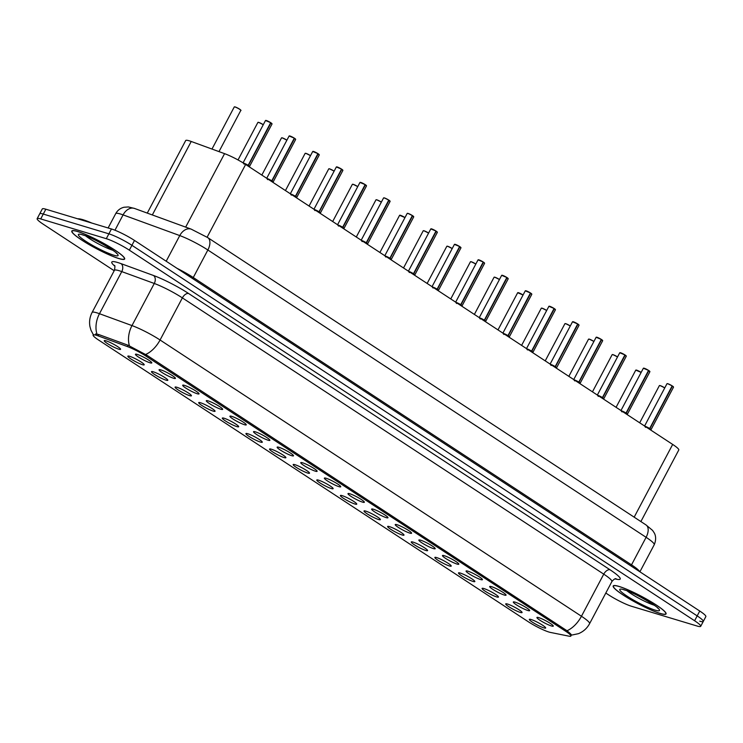 <?xml version="1.0" encoding="UTF-8"?>
<svg xmlns="http://www.w3.org/2000/svg" width="743" height="743" viewBox="0 0 743 743"><rect width="100%" height="100%" fill="white"/><g stroke="black" fill="none" stroke-linecap="round" stroke-linejoin="round"><path stroke-width="1.11" d="M515.094 602.136A9.25 1.254 27.9 0 1 524.168 606.372A9.25 1.254 27.9 0 1 529.685 610.551A9.25 1.254 27.9 0 1 527.883 610.514A9.25 1.254 27.9 0 1 518.187 605.916A9.25 1.254 27.9 0 1 513.394 601.923A9.25 1.254 27.9 0 1 515.094 602.136M491.476 586.654A9.25 1.254 27.9 0 1 500.55 590.889A9.25 1.254 27.9 0 1 506.067 595.059A9.25 1.254 27.9 0 1 504.265 595.032A9.25 1.254 27.9 0 1 494.569 590.434A9.25 1.254 27.9 0 1 489.776 586.441A9.25 1.254 27.9 0 1 491.476 586.654M467.858 571.163A9.25 1.254 27.9 0 1 476.932 575.407A9.25 1.254 27.9 0 1 482.448 579.577A9.25 1.254 27.9 0 1 480.647 579.549A9.25 1.254 27.9 0 1 470.951 574.952A9.25 1.254 27.9 0 1 466.158 570.958A9.25 1.254 27.9 0 1 467.858 571.163M444.24 555.68A9.25 1.254 27.9 0 1 453.314 559.925A9.25 1.254 27.9 0 1 458.83 564.095A9.25 1.254 27.9 0 1 457.029 564.067A9.25 1.254 27.9 0 1 447.332 559.46A9.25 1.254 27.9 0 1 442.54 555.476A9.25 1.254 27.9 0 1 444.24 555.68M420.631 540.198A9.25 1.254 27.9 0 1 429.695 544.433A9.25 1.254 27.9 0 1 435.212 548.613A9.25 1.254 27.9 0 1 433.42 548.585A9.25 1.254 27.9 0 1 423.724 543.978A9.25 1.254 27.9 0 1 418.922 539.985A9.25 1.254 27.9 0 1 420.631 540.198M397.013 524.716A9.25 1.254 27.9 0 1 406.077 528.951A9.25 1.254 27.9 0 1 411.603 533.13A9.25 1.254 27.9 0 1 409.802 533.102A9.25 1.254 27.9 0 1 400.106 528.496A9.25 1.254 27.9 0 1 395.304 524.502A9.25 1.254 27.9 0 1 397.013 524.716M373.395 509.234A9.25 1.254 27.9 0 1 382.459 513.469A9.25 1.254 27.9 0 1 387.985 517.648A9.25 1.254 27.9 0 1 386.184 517.62A9.25 1.254 27.9 0 1 376.487 513.014A9.25 1.254 27.9 0 1 371.695 509.02A9.25 1.254 27.9 0 1 373.395 509.234M349.777 493.751A9.25 1.254 27.9 0 1 358.85 497.986A9.25 1.254 27.9 0 1 364.367 502.166A9.25 1.254 27.9 0 1 362.565 502.138A9.25 1.254 27.9 0 1 352.869 497.531A9.25 1.254 27.9 0 1 348.077 493.538A9.25 1.254 27.9 0 1 349.777 493.751M326.158 478.269A9.25 1.254 27.9 0 1 335.232 482.504A9.25 1.254 27.9 0 1 340.749 486.684A9.25 1.254 27.9 0 1 338.947 486.656A9.25 1.254 27.9 0 1 329.251 482.049A9.25 1.254 27.9 0 1 324.459 478.055A9.25 1.254 27.9 0 1 326.158 478.269M302.54 462.787A9.25 1.254 27.9 0 1 311.614 467.022A9.25 1.254 27.9 0 1 317.131 471.201A9.25 1.254 27.9 0 1 315.329 471.173A9.25 1.254 27.9 0 1 305.633 466.567A9.25 1.254 27.9 0 1 300.841 462.573A9.25 1.254 27.9 0 1 302.54 462.787M278.931 447.305A9.25 1.254 27.9 0 1 287.996 451.54A9.25 1.254 27.9 0 1 293.513 455.719A9.25 1.254 27.9 0 1 291.72 455.691A9.25 1.254 27.9 0 1 282.015 451.085A9.25 1.254 27.9 0 1 277.223 447.091A9.25 1.254 27.9 0 1 278.931 447.305M255.313 431.822A9.25 1.254 27.9 0 1 264.378 436.057A9.25 1.254 27.9 0 1 269.904 440.237A9.25 1.254 27.9 0 1 268.102 440.209A9.25 1.254 27.9 0 1 258.406 435.602A9.25 1.254 27.9 0 1 253.604 431.609A9.25 1.254 27.9 0 1 255.313 431.822M231.695 416.34A9.25 1.254 27.9 0 1 240.76 420.575A9.25 1.254 27.9 0 1 246.286 424.755A9.25 1.254 27.9 0 1 244.484 424.717A9.25 1.254 27.9 0 1 234.788 420.12A9.25 1.254 27.9 0 1 229.996 416.126A9.25 1.254 27.9 0 1 231.695 416.34M208.077 400.858A9.25 1.254 27.9 0 1 217.151 405.093A9.25 1.254 27.9 0 1 222.668 409.272A9.25 1.254 27.9 0 1 220.866 409.235A9.25 1.254 27.9 0 1 211.17 404.638A9.25 1.254 27.9 0 1 206.378 400.644A9.25 1.254 27.9 0 1 208.077 400.858M184.459 385.376A9.25 1.254 27.9 0 1 193.533 389.611A9.25 1.254 27.9 0 1 199.05 393.79A9.25 1.254 27.9 0 1 197.248 393.753A9.25 1.254 27.9 0 1 187.552 389.156A9.25 1.254 27.9 0 1 182.759 385.162A9.25 1.254 27.9 0 1 184.459 385.376M160.841 369.893A9.25 1.254 27.9 0 1 169.915 374.128A9.25 1.254 27.9 0 1 175.432 378.298A9.25 1.254 27.9 0 1 173.63 378.271A9.25 1.254 27.9 0 1 163.934 373.673A9.25 1.254 27.9 0 1 159.141 369.68A9.25 1.254 27.9 0 1 160.841 369.893M137.232 354.402A9.25 1.254 27.9 0 1 146.297 358.646A9.25 1.254 27.9 0 1 151.813 362.816A9.25 1.254 27.9 0 1 150.021 362.788A9.25 1.254 27.9 0 1 140.316 358.191A9.25 1.254 27.9 0 1 135.523 354.197A9.25 1.254 27.9 0 1 137.232 354.402M538.712 617.619A9.25 1.254 27.9 0 1 547.777 621.854A9.25 1.254 27.9 0 1 553.303 626.033A9.25 1.254 27.9 0 1 551.501 625.996A9.25 1.254 27.9 0 1 541.805 621.399A9.25 1.254 27.9 0 1 537.003 617.405A9.25 1.254 27.9 0 1 538.712 617.619M507.497 604.031A9.25 1.254 27.9 0 1 516.561 608.266A9.25 1.254 27.9 0 1 522.088 612.436A9.25 1.254 27.9 0 1 520.286 612.408A9.25 1.254 27.9 0 1 510.59 607.811A9.25 1.254 27.9 0 1 505.797 603.818A9.25 1.254 27.9 0 1 507.497 604.031M483.879 588.54A9.25 1.254 27.9 0 1 492.953 592.784A9.25 1.254 27.9 0 1 498.469 596.954A9.25 1.254 27.9 0 1 496.668 596.926A9.25 1.254 27.9 0 1 486.971 592.329A9.25 1.254 27.9 0 1 482.179 588.335A9.25 1.254 27.9 0 1 483.879 588.54M460.261 573.057A9.25 1.254 27.9 0 1 469.335 577.292A9.25 1.254 27.9 0 1 474.851 581.472A9.25 1.254 27.9 0 1 473.05 581.444A9.25 1.254 27.9 0 1 463.353 576.837A9.25 1.254 27.9 0 1 458.561 572.853A9.25 1.254 27.9 0 1 460.261 573.057M436.643 557.575A9.25 1.254 27.9 0 1 445.716 561.81A9.25 1.254 27.9 0 1 451.233 565.99A9.25 1.254 27.9 0 1 449.431 565.962A9.25 1.254 27.9 0 1 439.735 561.355A9.25 1.254 27.9 0 1 434.943 557.361A9.25 1.254 27.9 0 1 436.643 557.575M413.034 542.093A9.25 1.254 27.9 0 1 422.098 546.328A9.25 1.254 27.9 0 1 427.615 550.507A9.25 1.254 27.9 0 1 425.823 550.479A9.25 1.254 27.9 0 1 416.126 545.873A9.25 1.254 27.9 0 1 411.325 541.879A9.25 1.254 27.9 0 1 413.034 542.093M389.416 526.611A9.25 1.254 27.9 0 1 398.48 530.846A9.25 1.254 27.9 0 1 404.006 535.025A9.25 1.254 27.9 0 1 402.204 534.997A9.25 1.254 27.9 0 1 392.508 530.391A9.25 1.254 27.9 0 1 387.707 526.397A9.25 1.254 27.9 0 1 389.416 526.611M365.797 511.128A9.25 1.254 27.9 0 1 374.862 515.363A9.25 1.254 27.9 0 1 380.388 519.543A9.25 1.254 27.9 0 1 378.586 519.515A9.25 1.254 27.9 0 1 368.89 514.908A9.25 1.254 27.9 0 1 364.098 510.915A9.25 1.254 27.9 0 1 365.797 511.128M342.179 495.646A9.25 1.254 27.9 0 1 351.253 499.881A9.25 1.254 27.9 0 1 356.77 504.06A9.25 1.254 27.9 0 1 354.968 504.033A9.25 1.254 27.9 0 1 345.272 499.426A9.25 1.254 27.9 0 1 340.48 495.432A9.25 1.254 27.9 0 1 342.179 495.646M318.561 480.164A9.25 1.254 27.9 0 1 327.635 484.399A9.25 1.254 27.9 0 1 333.152 488.578A9.25 1.254 27.9 0 1 331.35 488.55A9.25 1.254 27.9 0 1 321.654 483.944A9.25 1.254 27.9 0 1 316.862 479.95A9.25 1.254 27.9 0 1 318.561 480.164M294.943 464.681A9.25 1.254 27.9 0 1 304.017 468.917A9.25 1.254 27.9 0 1 309.534 473.096A9.25 1.254 27.9 0 1 307.732 473.068A9.25 1.254 27.9 0 1 298.036 468.461A9.25 1.254 27.9 0 1 293.244 464.468A9.25 1.254 27.9 0 1 294.943 464.681M271.334 449.199A9.25 1.254 27.9 0 1 280.399 453.434A9.25 1.254 27.9 0 1 285.916 457.614A9.25 1.254 27.9 0 1 284.123 457.586A9.25 1.254 27.9 0 1 274.418 452.979A9.25 1.254 27.9 0 1 269.625 448.986A9.25 1.254 27.9 0 1 271.334 449.199M247.716 433.717A9.25 1.254 27.9 0 1 256.781 437.952A9.25 1.254 27.9 0 1 262.298 442.131A9.25 1.254 27.9 0 1 260.505 442.094A9.25 1.254 27.9 0 1 250.809 437.497A9.25 1.254 27.9 0 1 246.007 433.503A9.25 1.254 27.9 0 1 247.716 433.717M224.098 418.235A9.25 1.254 27.9 0 1 233.163 422.47A9.25 1.254 27.9 0 1 238.689 426.649A9.25 1.254 27.9 0 1 236.887 426.612A9.25 1.254 27.9 0 1 227.191 422.015A9.25 1.254 27.9 0 1 222.398 418.021A9.25 1.254 27.9 0 1 224.098 418.235M200.48 402.752A9.25 1.254 27.9 0 1 209.554 406.988A9.25 1.254 27.9 0 1 215.071 411.158A9.25 1.254 27.9 0 1 213.269 411.13A9.25 1.254 27.9 0 1 203.573 406.532A9.25 1.254 27.9 0 1 198.78 402.539A9.25 1.254 27.9 0 1 200.48 402.752M176.862 387.261A9.25 1.254 27.9 0 1 185.936 391.505A9.25 1.254 27.9 0 1 191.453 395.675A9.25 1.254 27.9 0 1 189.651 395.647A9.25 1.254 27.9 0 1 179.955 391.05A9.25 1.254 27.9 0 1 175.162 387.057A9.25 1.254 27.9 0 1 176.862 387.261M153.244 371.779A9.25 1.254 27.9 0 1 162.318 376.023A9.25 1.254 27.9 0 1 167.834 380.193A9.25 1.254 27.9 0 1 166.033 380.165A9.25 1.254 27.9 0 1 156.336 375.559A9.25 1.254 27.9 0 1 151.544 371.574A9.25 1.254 27.9 0 1 153.244 371.779M129.635 356.296A9.25 1.254 27.9 0 1 138.7 360.531A9.25 1.254 27.9 0 1 144.216 364.711A9.25 1.254 27.9 0 1 142.424 364.683A9.25 1.254 27.9 0 1 132.718 360.076A9.25 1.254 27.9 0 1 127.926 356.083A9.25 1.254 27.9 0 1 129.635 356.296M106.017 340.814A9.25 1.254 27.9 0 1 115.081 345.049A9.25 1.254 27.9 0 1 120.598 349.229A9.25 1.254 27.9 0 1 118.806 349.201A9.25 1.254 27.9 0 1 109.11 344.594A9.25 1.254 27.9 0 1 104.308 340.6A9.25 1.254 27.9 0 1 106.017 340.814M531.115 619.513A9.25 1.254 27.9 0 1 540.18 623.749A9.25 1.254 27.9 0 1 545.706 627.928A9.25 1.254 27.9 0 1 543.904 627.891A9.25 1.254 27.9 0 1 534.208 623.293A9.25 1.254 27.9 0 1 529.406 619.3A9.25 1.254 27.9 0 1 531.115 619.513M550.461 632.432A16.643 2.257 27.9 0 1 549.031 632.07A16.643 2.257 27.9 0 1 528.292 621.742L98.596 340.034A16.643 2.257 27.9 0 1 93.107 335.019A16.643 2.257 27.9 0 1 98.085 335.864L127.257 346.517A16.643 2.257 27.9 0 1 146.222 356.25L565.395 631.058A16.643 2.257 27.9 0 1 570.884 636.064A16.643 2.257 27.9 0 1 569.11 636.194L550.461 632.432M147.272 213.102L185.694 140.538A18.501 2.508 27.9 0 1 191.23 141.476L224.572 153.652A18.501 2.508 27.9 0 1 245.636 164.463L672.675 444.425A18.501 2.508 27.9 0 1 678.777 449.998L640.884 521.567M660.295 613.504A29.906 4.059 -152.1 0 0 666.053 613.941A29.906 4.059 -152.1 0 0 649.298 600.688A29.906 4.059 -152.1 0 0 618.947 586.394A29.906 4.059 -152.1 0 0 613.198 585.958A29.906 4.059 -152.1 0 0 629.953 599.22A29.906 4.059 -152.1 0 0 660.295 613.504M118.908 258.573A29.906 4.059 -152.1 0 0 124.657 259.01A29.906 4.059 -152.1 0 0 107.902 245.757A29.906 4.059 -152.1 0 0 77.56 231.463A29.906 4.059 -152.1 0 0 71.802 231.027A29.906 4.059 -152.1 0 0 88.556 244.28A29.906 4.059 -152.1 0 0 118.908 258.573M699.72 621.185A18.501 2.508 -152.1 0 0 703.277 621.454L705.85 616.597A18.501 2.508 -152.1 0 0 699.748 611.034L134.492 240.444A18.501 2.508 -152.1 0 0 111.45 228.974L45.852 209.21L43.28 214.068A18.501 2.508 -152.1 0 0 39.723 213.798A18.501 2.508 -152.1 0 1 43.28 214.068L108.877 233.831L43.28 214.068L40.707 218.925A18.501 2.508 -152.1 0 0 37.15 218.656A18.501 2.508 -152.1 0 0 43.252 224.219L114.19 270.731M134.492 240.444L131.92 245.311A18.501 2.508 -152.1 0 0 108.877 233.831A18.501 2.508 -152.1 0 1 131.92 245.311L697.175 615.891L131.92 245.311L129.347 250.168A18.501 2.508 -152.1 0 0 106.305 238.689L40.707 218.925M703.277 621.454A18.501 2.508 -152.1 0 0 697.175 615.891A18.501 2.508 -152.1 0 1 703.277 621.454L700.705 626.321A18.501 2.508 -152.1 0 0 694.603 620.749L129.347 250.168M95.587 333.96L98.782 334.536L127.963 345.198L146.789 355.173L567.002 630.742C571.172 634.104 572.361 635.544 570.578 635.061M605.814 593.035L608.508 594.809A18.501 2.508 -152.1 0 0 631.55 606.279L697.148 626.043A18.501 2.508 -152.1 0 0 700.705 626.321M45.852 209.21A18.501 2.508 -152.1 0 0 42.295 208.941L37.15 218.656M648.323 428.46L649.633 428.59L649.345 429.129M672.406 386.146L673.511 387.187A3.696 0.502 -152.1 0 0 672.406 386.146L649.884 428.692A3.696 0.502 27.9 0 1 650.989 429.733L649.856 428.73L650.877 430.141M644.98 426.268A3.696 0.502 27.9 0 1 645.165 426.324A3.696 0.502 27.9 0 1 649.661 428.544L649.633 428.59M673.464 387.019A3.576 0.483 27.9 0 0 672.415 386.035L672.201 385.961M672.183 385.998A3.696 0.502 -152.1 0 0 667.688 383.778A3.696 0.502 -152.1 0 0 666.973 383.722L667.808 383.722A3.576 0.483 27.9 0 1 672.174 385.877L649.651 428.544C645.295 426.185 643.967 425.795 645.676 427.383M649.856 428.73L649.568 429.278M649.661 428.544L649.661 428.544A3.696 0.502 -152.1 0 0 644.989 426.278M650.088 429.101A3.808 0.52 -152.1 0 1 650.97 429.891L650.989 429.733A3.696 0.502 27.9 0 1 650.979 429.742M619.16 586.533A29.599 4.012 -152.1 0 0 613.467 586.106A29.599 4.012 -152.1 0 0 630.055 599.22A29.599 4.012 -152.1 0 0 660.081 613.365A29.599 4.012 -152.1 0 0 665.774 613.802A29.599 4.012 -152.1 0 0 649.196 600.678A29.599 4.012 -152.1 0 0 619.16 586.533M624.705 412.978L626.015 413.108L625.727 413.647M648.788 370.664L649.902 371.704A3.696 0.502 -152.1 0 0 648.788 370.664L626.265 413.21A3.696 0.502 27.9 0 1 627.371 414.25L626.238 413.247L627.259 414.659M643.531 368.184A3.576 0.483 27.9 0 1 644.218 368.249A3.576 0.483 27.9 0 1 648.555 370.395L626.043 413.062A3.696 0.502 -152.1 0 0 621.371 410.795A3.696 0.502 27.9 0 1 621.547 410.842A3.696 0.502 27.9 0 1 626.043 413.062L626.265 413.21A3.696 0.502 -152.1 0 1 627.371 414.25A3.696 0.502 27.9 0 1 627.361 414.26L627.352 414.408A3.808 0.52 -152.1 0 0 626.47 413.619M626.238 413.247L625.95 413.795M626.043 413.062L626.033 413.062C621.677 410.703 620.349 410.312 622.058 411.901M601.087 397.496L602.397 397.626L602.109 398.164M625.169 355.182L626.284 356.222A3.696 0.502 -152.1 0 0 625.169 355.182L602.647 397.719A3.696 0.502 27.9 0 1 603.762 398.768A3.696 0.502 27.9 0 1 603.743 398.777L602.629 397.765L603.65 399.167M619.913 352.702A3.576 0.483 27.9 0 1 620.6 352.767A3.576 0.483 27.9 0 1 624.937 354.913L602.424 397.579A3.696 0.502 -152.1 0 0 597.753 395.313A3.696 0.502 27.9 0 1 597.929 395.36A3.696 0.502 27.9 0 1 602.424 397.579L602.647 397.719A3.696 0.502 -152.1 0 1 603.753 398.768L603.734 398.926A3.808 0.52 -152.1 0 0 602.852 398.137M626.238 356.055A3.576 0.483 27.9 0 0 625.179 355.061L624.965 354.987M602.629 397.765L602.332 398.313M602.424 397.579L602.424 397.579C598.059 395.22 596.731 394.83 598.44 396.418M577.469 382.013L578.788 382.134L578.5 382.682M601.551 339.7L602.666 340.74A3.696 0.502 -152.1 0 0 601.551 339.7L579.029 382.236A3.696 0.502 27.9 0 1 580.144 383.277L579.011 382.283L580.032 383.685M596.295 337.22A3.576 0.483 27.9 0 1 596.982 337.276A3.576 0.483 27.9 0 1 601.328 339.43L578.806 382.097A3.696 0.502 -152.1 0 0 574.135 379.822A3.696 0.502 27.9 0 1 574.311 379.877A3.696 0.502 27.9 0 1 578.806 382.097L578.788 382.134M579.011 382.283L578.723 382.831M578.806 382.097L578.806 382.097C574.441 379.738 573.113 379.348 574.822 380.936M579.243 382.654A3.808 0.52 -152.1 0 1 580.116 383.444L580.134 383.286A3.696 0.502 27.9 0 1 580.134 383.295L580.134 383.286A3.696 0.502 -152.1 0 0 579.029 382.246L578.778 382.162M91.844 223.067A30.825 4.179 -152.1 0 0 82.919 219.705A30.825 4.179 -152.1 0 0 77.774 218.832M77.774 231.602A29.599 4.012 -152.1 0 0 72.08 231.166A29.599 4.012 -152.1 0 0 88.658 244.289A29.599 4.012 -152.1 0 0 118.694 258.434A29.599 4.012 -152.1 0 0 124.387 258.87A29.599 4.012 -152.1 0 0 107.8 245.747A29.599 4.012 -152.1 0 0 77.774 231.602M553.851 366.531L555.17 366.652L554.882 367.2M577.943 324.217L579.048 325.258A3.696 0.502 -152.1 0 0 577.943 324.217L555.411 366.754A3.696 0.502 27.9 0 1 556.526 367.794L555.392 366.801L556.414 368.203M572.677 321.738A3.576 0.483 27.9 0 1 573.364 321.793A3.576 0.483 27.9 0 1 577.71 323.948L555.188 366.615A3.696 0.502 -152.1 0 0 550.526 364.339A3.696 0.502 27.9 0 1 550.693 364.386A3.696 0.502 27.9 0 1 555.188 366.615L555.411 366.754A3.696 0.502 -152.1 0 1 556.516 367.804A3.696 0.502 27.9 0 1 556.516 367.813M555.392 366.801L555.105 367.348M555.188 366.615L555.188 366.615C550.832 364.256 549.504 363.866 551.204 365.454M530.233 351.049L531.551 351.17L531.264 351.718M554.324 308.735L555.43 309.775A3.696 0.502 -152.1 0 0 554.324 308.735L531.802 351.272A3.696 0.502 27.9 0 1 532.907 352.312L531.774 351.318L532.796 352.721M526.898 348.857A3.696 0.502 27.9 0 1 527.084 348.904A3.696 0.502 27.9 0 1 531.579 351.133L531.551 351.17M554.12 308.54L554.306 308.605A3.576 0.483 27.9 0 1 555.383 309.599M549.058 306.255A3.576 0.483 27.9 0 1 549.746 306.311A3.576 0.483 27.9 0 1 554.092 308.466L531.57 351.133C527.214 348.773 525.886 348.383 527.586 349.962M531.774 351.318L531.486 351.866M531.579 351.133L531.57 351.123A3.696 0.502 -152.1 0 0 526.908 348.857M532.007 351.68A3.808 0.52 -152.1 0 1 532.889 352.479L532.907 352.321A3.696 0.502 27.9 0 1 532.898 352.331L532.907 352.321A3.696 0.502 -152.1 0 0 531.793 351.281M506.624 335.557L507.933 335.687L507.645 336.235M530.706 293.253L531.812 294.293A3.696 0.502 -152.1 0 0 530.706 293.253L508.184 335.79A3.696 0.502 27.9 0 1 509.289 336.83L508.156 335.836L509.178 337.238M503.968 334.48C502.268 332.901 503.596 333.291 507.952 335.641A3.696 0.502 -152.1 0 0 503.29 333.375A3.696 0.502 27.9 0 1 503.466 333.421A3.696 0.502 27.9 0 1 507.961 335.641L508.175 335.79A3.696 0.502 -152.1 0 1 509.289 336.83A3.696 0.502 27.9 0 1 509.28 336.848M526.128 290.829A3.576 0.483 27.9 0 1 530.474 292.974L507.961 335.641M508.156 335.836L507.868 336.384M483.006 320.075L484.315 320.205L484.027 320.753M507.088 277.771L508.203 278.811A3.696 0.502 -152.1 0 0 507.088 277.771L484.566 320.307A3.696 0.502 27.9 0 1 485.671 321.347L484.538 320.354L485.56 321.756M484.334 320.168A3.696 0.502 -152.1 0 0 479.672 317.893A3.696 0.502 27.9 0 1 479.848 317.939A3.696 0.502 27.9 0 1 484.343 320.159L484.315 320.205M508.147 278.634A3.576 0.483 27.9 0 0 507.097 277.65L506.884 277.576M501.831 275.291A3.576 0.483 27.9 0 1 502.509 275.347A3.576 0.483 27.9 0 1 506.856 277.492L484.343 320.159C479.978 317.809 478.65 317.419 480.359 318.998M484.538 320.354L484.25 320.902M484.77 320.716A3.808 0.52 -152.1 0 1 485.653 321.515L485.671 321.347A3.696 0.502 27.9 0 1 485.662 321.366M459.388 304.593L460.697 304.723L460.409 305.271M483.47 262.288L484.585 263.328A3.696 0.502 -152.1 0 0 483.47 262.288L460.948 304.825A3.696 0.502 27.9 0 1 462.062 305.865L460.92 304.871L461.951 306.274M478.901 259.864A3.576 0.483 27.9 0 1 483.238 262.01L460.725 304.676A3.696 0.502 -152.1 0 0 456.053 302.41A3.696 0.502 27.9 0 1 456.23 302.457A3.696 0.502 27.9 0 1 460.725 304.676L460.948 304.825A3.696 0.502 -152.1 0 1 462.053 305.865A3.696 0.502 27.9 0 1 462.044 305.884L462.035 306.032A3.808 0.52 -152.1 0 0 461.152 305.234M460.92 304.871L460.632 305.41M460.725 304.676L460.725 304.686C456.36 302.317 455.032 301.937 456.741 303.515M435.769 289.111L437.088 289.241L436.8 289.789M437.543 289.751A3.808 0.52 -152.1 0 1 438.416 290.55L437.311 289.389L438.333 290.792M455.283 244.382A3.576 0.483 27.9 0 1 459.629 246.527L437.107 289.194A3.696 0.502 -152.1 0 0 432.435 286.928A3.696 0.502 27.9 0 1 432.612 286.974A3.696 0.502 27.9 0 1 437.107 289.194L437.33 289.343A3.696 0.502 27.9 0 1 438.444 290.383A3.696 0.502 27.9 0 1 438.435 290.402M460.92 247.67A3.576 0.483 27.9 0 0 459.861 246.685L460.966 247.846A3.696 0.502 -152.1 0 0 459.852 246.806L459.648 246.611M437.311 289.389L437.023 289.928M437.107 289.194L437.107 289.203C432.742 286.835 431.414 286.454 433.123 288.033M438.435 290.383L438.435 290.383A3.696 0.502 -152.1 0 0 437.33 289.343L459.852 246.806M412.151 273.628L413.47 273.758L413.182 274.306M436.243 231.314L437.348 232.364A3.696 0.502 -152.1 0 0 436.243 231.314L413.712 273.861A3.696 0.502 27.9 0 1 414.826 274.901L413.693 273.907L414.715 275.309M431.664 228.9A3.576 0.483 27.9 0 1 436.011 231.045L413.489 273.712A3.696 0.502 -152.1 0 0 408.826 271.446A3.696 0.502 27.9 0 1 408.994 271.492A3.696 0.502 27.9 0 1 413.489 273.712L413.47 273.758M437.302 232.188A3.576 0.483 27.9 0 0 436.243 231.203L436.03 231.129M413.693 273.907L413.405 274.446M413.489 273.712L413.489 273.712C409.133 271.353 407.805 270.972 409.504 272.551M413.925 274.269A3.808 0.52 -152.1 0 1 414.808 275.059L414.817 274.901A3.696 0.502 27.9 0 1 414.817 274.919L414.817 274.901A3.696 0.502 -152.1 0 0 413.712 273.861L413.461 273.777M388.533 258.146L389.852 258.276L389.564 258.824M412.625 215.832L413.73 216.872A3.696 0.502 -152.1 0 0 412.625 215.832L390.094 258.378A3.696 0.502 27.9 0 1 391.208 259.418L390.075 258.425L391.097 259.827M412.402 215.693A3.696 0.502 -152.1 0 0 407.907 213.473A3.696 0.502 -152.1 0 0 407.192 213.417L408.028 213.408A3.576 0.483 27.9 0 1 412.393 215.563L389.871 258.23A3.696 0.502 -152.1 0 0 385.208 255.964A3.696 0.502 27.9 0 1 385.385 256.01A3.696 0.502 27.9 0 1 389.871 258.23L390.094 258.378A3.696 0.502 -152.1 0 1 391.208 259.418A3.696 0.502 27.9 0 1 391.199 259.428M390.075 258.425L389.787 258.963M389.871 258.23L389.871 258.23C385.515 255.871 384.187 255.49 385.886 257.069M364.924 242.664L366.234 242.794L365.946 243.332M389.007 200.35L390.112 201.39A3.696 0.502 -152.1 0 0 389.007 200.35L366.485 242.896A3.696 0.502 27.9 0 1 367.59 243.936L366.457 242.942L367.479 244.345M361.581 240.472A3.696 0.502 27.9 0 1 361.767 240.528A3.696 0.502 27.9 0 1 366.262 242.747L366.234 242.794M388.803 200.164L388.988 200.22A3.576 0.483 27.9 0 1 390.066 201.223M388.784 200.211A3.696 0.502 -152.1 0 0 384.289 197.982A3.696 0.502 -152.1 0 0 383.574 197.935L384.41 197.926A3.576 0.483 27.9 0 1 388.775 200.081L366.253 242.747C361.897 240.388 360.569 239.998 362.268 241.586M366.457 242.942L366.169 243.481M366.262 242.747L366.253 242.747A3.696 0.502 -152.1 0 0 361.59 240.481M366.689 243.305A3.808 0.52 -152.1 0 1 367.571 244.094L367.59 243.936A3.696 0.502 27.9 0 1 367.581 243.945L367.59 243.936A3.696 0.502 -152.1 0 0 366.475 242.896L366.225 242.812M341.306 227.182L342.616 227.312L342.328 227.85M365.389 184.868L366.503 185.908A3.696 0.502 -152.1 0 0 365.389 184.868L342.867 227.414A3.696 0.502 27.9 0 1 343.972 228.454L342.839 227.451L343.86 228.863M342.634 227.265A3.696 0.502 -152.1 0 0 337.972 224.999A3.696 0.502 27.9 0 1 338.149 225.045A3.696 0.502 27.9 0 1 342.644 227.265L342.867 227.414A3.696 0.502 -152.1 0 1 343.972 228.454A3.696 0.502 27.9 0 1 343.963 228.463L343.953 228.612A3.808 0.52 -152.1 0 0 343.071 227.822M360.132 182.397A3.576 0.483 27.9 0 1 360.81 182.453A3.576 0.483 27.9 0 1 365.157 184.598L342.644 227.265C338.279 224.906 336.95 224.516 338.659 226.104M342.839 227.451L342.551 227.999M317.688 211.699L318.998 211.829L318.71 212.368M341.771 169.385L342.885 170.426A3.696 0.502 -152.1 0 0 341.771 169.385L319.249 211.931A3.696 0.502 27.9 0 1 320.354 212.972L319.221 211.969L320.242 213.38M336.514 166.906A3.576 0.483 27.9 0 1 337.201 166.971A3.576 0.483 27.9 0 1 341.539 169.116L319.026 211.783A3.696 0.502 -152.1 0 0 314.354 209.517A3.696 0.502 27.9 0 1 314.53 209.563A3.696 0.502 27.9 0 1 319.026 211.783L319.249 211.931A3.696 0.502 -152.1 0 1 320.354 212.972A3.696 0.502 27.9 0 1 320.344 212.981M341.548 169.116L336.347 166.961A3.696 0.502 -152.1 0 1 337.053 167.017A3.696 0.502 -152.1 0 1 341.548 169.237L341.761 169.255A3.576 0.483 27.9 0 1 342.829 170.258M319.221 211.969L318.933 212.517M319.026 211.783L319.026 211.783C314.661 209.424 313.332 209.034 315.041 210.622M294.07 196.217L295.389 196.347L295.101 196.886M318.153 153.903L319.267 154.943A3.696 0.502 -152.1 0 0 318.153 153.903L295.63 196.449A3.696 0.502 27.9 0 1 296.745 197.489L295.612 196.486L296.633 197.889M312.896 151.423A3.576 0.483 27.9 0 1 313.583 151.488A3.576 0.483 27.9 0 1 317.93 153.634L295.408 196.301A3.696 0.502 -152.1 0 0 290.736 194.034A3.696 0.502 27.9 0 1 290.912 194.081A3.696 0.502 27.9 0 1 295.408 196.301L295.389 196.347M319.221 154.776A3.576 0.483 27.9 0 0 318.162 153.782L317.948 153.708M295.612 196.486L295.324 197.034M295.408 196.301L295.408 196.301C291.042 193.942 289.714 193.552 291.423 195.14M295.835 196.858A3.808 0.52 -152.1 0 1 296.717 197.647L296.736 197.489A3.696 0.502 27.9 0 1 296.736 197.499L296.736 197.489A3.696 0.502 -152.1 0 0 295.63 196.449L295.37 196.366M270.452 180.735L271.771 180.855L271.483 181.403M272.226 181.376A3.808 0.52 -152.1 0 1 273.099 182.165L271.994 181.004L273.015 182.406M289.965 136.006A3.576 0.483 27.9 0 1 294.312 138.152L271.789 180.818A3.696 0.502 -152.1 0 0 267.118 178.552A3.696 0.502 27.9 0 1 267.294 178.599A3.696 0.502 27.9 0 1 271.789 180.818L272.012 180.958A3.696 0.502 27.9 0 1 273.127 182.007A3.696 0.502 27.9 0 1 273.118 182.016M295.603 139.294A3.576 0.483 27.9 0 0 294.544 138.3L295.649 139.461A3.696 0.502 -152.1 0 0 294.544 138.421L294.33 138.226M271.994 181.004L271.706 181.552M271.789 180.818L271.789 180.818C267.434 178.459 266.105 178.069 267.805 179.657M295.649 139.461L273.118 182.007A3.696 0.502 -152.1 0 0 272.012 180.967L294.544 138.421M246.834 165.252L248.153 165.373L247.865 165.921M270.926 122.939L272.031 123.979A3.696 0.502 -152.1 0 0 270.926 122.939L248.394 165.475A3.696 0.502 27.9 0 1 249.509 166.516L248.376 165.522L249.397 166.924M266.347 120.515A3.576 0.483 27.9 0 1 270.693 122.669L248.171 165.336A3.696 0.502 -152.1 0 0 243.388 163.033A3.696 0.502 27.9 0 1 243.685 163.116A3.696 0.502 27.9 0 1 248.171 165.336L248.153 165.373M270.721 122.744L270.907 122.809A3.576 0.483 27.9 0 1 271.984 123.812M248.608 165.884A3.808 0.52 -152.1 0 1 249.49 166.683L249.509 166.525A3.696 0.502 27.9 0 1 249.499 166.534A3.696 0.502 -152.1 0 0 248.394 165.485L248.088 166.07M248.171 165.336L248.171 165.336C243.815 162.977 242.487 162.587 244.187 164.175M673.511 387.187L650.989 429.733A3.696 0.502 -152.1 0 0 649.874 428.692L649.623 428.609M508.203 278.811L485.671 321.347A3.696 0.502 -152.1 0 0 484.557 320.307L484.306 320.224M565.395 631.058L565.962 629.99M146.222 356.25L146.789 355.173M127.257 346.517L127.963 345.198M98.085 335.864L98.782 334.536M634.169 517.165L672.675 444.425M207.121 237.203L245.636 164.463M185.666 227.126L224.572 153.652M152.324 214.95L191.23 141.476M114.756 266.096A30.825 4.179 27.9 0 1 117.728 262.52A30.825 4.179 27.9 0 1 121.025 263.626L153.532 275.504A30.825 4.179 27.9 0 1 188.638 293.522L610.031 569.779A30.825 4.179 27.9 0 1 616.904 579.289L615.055 578.918M96.952 334.081A21.584 15.222 -69.9 0 1 99.469 313.713L121.768 271.604A24.658 3.344 -152.1 0 0 119.14 270.712A24.658 3.344 -152.1 0 0 114.394 270.359C115.072 267.034 115.072 265.372 114.394 265.353M93.59 335.167L90.962 330.198L89.959 326.614C89.067 321.663 89.782 316.945 92.095 312.459A24.658 3.344 27.9 0 1 96.841 312.822A24.658 3.344 27.9 0 1 99.469 313.713L131.985 325.583A24.658 3.344 27.9 0 1 160.07 339.997L581.453 616.253A21.584 12.139 123.2 0 1 567.002 630.742M145.619 354.476A21.584 12.139 -56.8 0 0 160.07 339.997L182.369 297.887A24.658 3.344 -152.1 0 0 154.284 283.473L121.768 271.604A6.167 4.347 110.1 0 0 121.025 263.626M129.431 345.857A21.584 15.222 -69.9 0 1 131.985 325.583L154.284 283.473A6.167 4.347 110.1 0 0 153.532 275.504M610.031 569.779A6.167 3.464 123.2 0 0 603.753 574.144L581.453 616.253A24.658 3.344 27.9 0 1 589.589 623.674L611.879 581.574A24.658 3.344 -152.1 0 0 603.753 574.144L182.369 297.887A6.167 3.464 123.2 0 1 188.638 293.522M694.603 620.749L699.748 611.034M106.305 238.689L111.45 228.974M616.904 579.289A6.167 5.554 101.4 0 0 615.761 578.769M166.191 261.23L179.769 235.587A12.334 8.702 -69.9 0 1 191.211 229.15L207.78 237.63L646.029 524.939L652.586 530.418L654.212 532.87C654.434 533.205 657.258 537.626 654.23 544.73A24.658 3.344 -152.1 0 0 646.104 537.31L207.854 250.001A24.658 3.344 -152.1 0 0 179.769 235.587L123.078 214.885A24.658 3.344 -152.1 0 0 120.45 214.003A24.658 3.344 -152.1 0 0 115.704 213.64L108.116 227.971M114.961 230.228L123.078 214.885A12.334 8.702 -69.9 0 1 134.52 208.449L191.211 229.15M646.029 524.939A12.334 6.938 123.2 0 1 646.104 537.31L631.522 564.847A24.658 3.344 27.9 0 1 639.602 571.599M207.78 237.63A12.334 6.938 123.2 0 1 207.854 250.001L193.273 277.529L631.522 564.847A3.083 1.737 -56.8 0 0 631.086 566.017M176.964 268.297A24.658 3.344 27.9 0 1 193.273 277.529A3.083 1.737 -56.8 0 0 192.836 278.699M664.725 387.985A3.696 0.502 -152.1 0 0 660.09 385.673A3.696 0.502 -152.1 0 0 659.375 385.617L660.211 385.617A3.576 0.483 27.9 0 0 659.552 385.561M660.23 385.626A3.576 0.483 27.9 0 1 664.771 387.892L660.211 385.617M649.308 428.581A3.808 0.52 -152.1 0 0 645.704 426.742M667.149 383.667A3.576 0.483 27.9 0 1 667.781 383.713M624.074 589.756A22.494 3.056 -152.1 0 0 627.157 596.192A22.494 3.056 -152.1 0 0 655.177 610.152A22.494 3.056 -152.1 0 0 652.085 603.706A22.494 3.056 -152.1 0 0 624.074 589.756M627.157 590.889A18.789 2.554 -152.1 0 0 654.128 605.173M641.107 372.503A3.696 0.502 -152.1 0 0 636.472 370.19A3.696 0.502 -152.1 0 0 635.767 370.135L641.153 372.41A3.576 0.483 27.9 0 0 636.621 370.144M635.934 370.079A3.576 0.483 27.9 0 1 636.575 370.125M617.489 357.021A3.696 0.502 -152.1 0 0 612.854 354.708A3.696 0.502 -152.1 0 0 612.148 354.652L612.975 354.643A3.576 0.483 27.9 0 0 612.316 354.597M613.003 354.652A3.576 0.483 27.9 0 1 617.535 356.928L612.975 354.643M593.871 341.539A3.696 0.502 -152.1 0 0 589.245 339.226A3.696 0.502 -152.1 0 0 588.53 339.17L589.366 339.161A3.576 0.483 27.9 0 1 593.917 341.446L589.366 339.161M588.697 339.114A3.576 0.483 27.9 0 1 589.338 339.161M570.252 326.056A3.696 0.502 -152.1 0 0 565.627 323.744A3.696 0.502 -152.1 0 0 564.912 323.688L565.748 323.679A3.576 0.483 27.9 0 1 570.299 325.963L565.748 323.679M565.079 323.632A3.576 0.483 27.9 0 1 565.72 323.679M625.69 413.099A3.808 0.52 -152.1 0 0 622.086 411.26M648.565 370.516A3.696 0.502 -152.1 0 0 644.07 368.296A3.696 0.502 -152.1 0 0 643.364 368.24L648.565 370.395M648.797 370.553A3.576 0.483 27.9 0 1 649.846 371.537M602.071 397.616A3.808 0.52 -152.1 0 0 598.468 395.778M624.947 355.033A3.696 0.502 -152.1 0 0 620.451 352.814A3.696 0.502 -152.1 0 0 619.746 352.758L624.947 354.913M578.453 382.134A3.808 0.52 -152.1 0 0 574.85 380.295M601.328 339.551A3.696 0.502 -152.1 0 0 596.843 337.331A3.696 0.502 -152.1 0 0 596.127 337.276L601.338 339.43M601.561 339.579A3.576 0.483 27.9 0 1 602.619 340.573M82.677 234.825A22.494 3.056 -152.1 0 0 85.77 241.261A22.494 3.056 -152.1 0 0 113.781 255.211A22.494 3.056 -152.1 0 0 110.698 248.775A22.494 3.056 -152.1 0 0 82.677 234.825M85.761 235.949A18.789 2.554 -152.1 0 0 112.741 250.233M546.634 310.574A3.696 0.502 -152.1 0 0 542.009 308.261A3.696 0.502 -152.1 0 0 541.294 308.206L542.13 308.196A3.576 0.483 27.9 0 0 541.461 308.15M542.149 308.206A3.576 0.483 27.9 0 1 546.69 310.481L542.13 308.196M523.026 295.082A3.696 0.502 -152.1 0 0 518.391 292.779A3.696 0.502 -152.1 0 0 517.676 292.723L523.072 294.999A3.576 0.483 27.9 0 0 518.53 292.723M517.852 292.668A3.576 0.483 27.9 0 1 518.484 292.714M499.407 279.6A3.696 0.502 -152.1 0 0 494.773 277.297A3.696 0.502 -152.1 0 0 494.067 277.241L494.894 277.232A3.576 0.483 27.9 0 0 494.234 277.185M494.912 277.241A3.576 0.483 27.9 0 1 499.454 279.517L494.894 277.232M554.835 366.652A3.808 0.52 -152.1 0 0 551.232 364.813M579.048 325.258L556.507 367.961A3.808 0.52 -152.1 0 0 555.625 367.163M577.72 324.069A3.696 0.502 -152.1 0 0 573.225 321.849A3.696 0.502 -152.1 0 0 572.509 321.793L577.72 323.948M577.943 324.097A3.576 0.483 27.9 0 1 579.001 325.081M531.217 351.17A3.808 0.52 -152.1 0 0 527.623 349.331M554.102 308.586A3.696 0.502 -152.1 0 0 549.606 306.367A3.696 0.502 -152.1 0 0 548.891 306.311L554.102 308.466M507.608 335.687A3.808 0.52 -152.1 0 0 504.005 333.848M531.812 294.293L509.271 336.997A3.808 0.52 -152.1 0 0 508.388 336.198M530.483 293.104A3.696 0.502 -152.1 0 0 525.988 290.885A3.696 0.502 -152.1 0 0 525.273 290.829L530.483 292.983M525.45 290.773A3.576 0.483 27.9 0 1 526.081 290.819M530.716 293.132A3.576 0.483 27.9 0 1 531.765 294.117M475.789 264.118A3.696 0.502 -152.1 0 0 471.155 261.815A3.696 0.502 -152.1 0 0 470.449 261.759L471.276 261.75A3.576 0.483 27.9 0 1 475.836 264.034L471.276 261.75M470.616 261.703A3.576 0.483 27.9 0 1 471.257 261.75M452.171 248.636A3.696 0.502 -152.1 0 0 447.537 246.332A3.696 0.502 -152.1 0 0 446.831 246.277L447.657 246.267A3.576 0.483 27.9 0 0 446.998 246.221M447.685 246.277A3.576 0.483 27.9 0 1 452.218 248.552L447.657 246.267M428.553 233.153A3.696 0.502 -152.1 0 0 423.928 230.841A3.696 0.502 -152.1 0 0 423.213 230.794L424.049 230.785A3.576 0.483 27.9 0 1 428.6 233.07L424.049 230.785M423.38 230.739A3.576 0.483 27.9 0 1 424.021 230.776M404.935 217.671A3.696 0.502 -152.1 0 0 400.31 215.359A3.696 0.502 -152.1 0 0 399.595 215.312L404.991 217.578A3.576 0.483 27.9 0 0 400.449 215.312M399.762 215.256A3.576 0.483 27.9 0 1 400.403 215.294M381.326 202.189A3.696 0.502 -152.1 0 0 376.692 199.876A3.696 0.502 -152.1 0 0 375.977 199.821L376.812 199.821A3.576 0.483 27.9 0 0 376.153 199.765M376.831 199.83A3.576 0.483 27.9 0 1 381.373 202.096L376.812 199.821M483.99 320.205A3.808 0.52 -152.1 0 0 480.387 318.366M506.865 277.622A3.696 0.502 -152.1 0 0 502.37 275.402A3.696 0.502 -152.1 0 0 501.664 275.347L506.865 277.501M460.372 304.723A3.808 0.52 -152.1 0 0 456.769 302.884M483.247 262.14A3.696 0.502 -152.1 0 0 478.752 259.92A3.696 0.502 -152.1 0 0 478.046 259.864L483.247 262.019M478.213 259.809A3.576 0.483 27.9 0 1 478.854 259.855M483.479 262.168A3.576 0.483 27.9 0 1 484.529 263.152M436.754 289.241A3.808 0.52 -152.1 0 0 433.15 287.392M459.629 246.657A3.696 0.502 -152.1 0 0 455.134 244.438A3.696 0.502 -152.1 0 0 454.428 244.382L459.638 246.537M454.595 244.326A3.576 0.483 27.9 0 1 455.236 244.373M413.136 273.758A3.808 0.52 -152.1 0 0 409.532 271.91M436.02 231.175A3.696 0.502 -152.1 0 0 431.525 228.955A3.696 0.502 -152.1 0 0 430.81 228.9L436.02 231.054M430.977 228.844A3.576 0.483 27.9 0 1 431.618 228.89M389.518 258.276A3.808 0.52 -152.1 0 0 385.923 256.428M413.73 216.872L391.189 259.576A3.808 0.52 -152.1 0 0 390.307 258.787M407.359 213.362A3.576 0.483 27.9 0 1 408 213.399M412.625 215.721A3.576 0.483 27.9 0 1 413.684 216.705M357.708 186.707A3.696 0.502 -152.1 0 0 353.074 184.394A3.696 0.502 -152.1 0 0 352.358 184.338L353.194 184.338A3.576 0.483 27.9 0 1 357.754 186.614L353.194 184.338M352.535 184.283A3.576 0.483 27.9 0 1 353.166 184.329M334.09 171.224A3.696 0.502 -152.1 0 0 329.455 168.912A3.696 0.502 -152.1 0 0 328.75 168.856L329.576 168.847A3.576 0.483 27.9 0 0 328.917 168.8M329.604 168.865A3.576 0.483 27.9 0 1 334.136 171.131L329.576 168.847M310.472 155.742A3.696 0.502 -152.1 0 0 305.837 153.429A3.696 0.502 -152.1 0 0 305.132 153.374L305.958 153.364A3.576 0.483 27.9 0 1 310.518 155.649L305.958 153.364M305.299 153.318A3.576 0.483 27.9 0 1 305.94 153.364M286.854 140.26A3.696 0.502 -152.1 0 0 282.229 137.947A3.696 0.502 -152.1 0 0 281.513 137.892L282.349 137.882A3.576 0.483 27.9 0 0 281.681 137.836M282.368 137.892A3.576 0.483 27.9 0 1 286.9 140.167L282.349 137.882M263.236 124.778A3.696 0.502 -152.1 0 0 258.61 122.465A3.696 0.502 -152.1 0 0 257.895 122.409L258.731 122.4A3.576 0.483 27.9 0 1 263.291 124.685L258.731 122.4M258.062 122.354A3.576 0.483 27.9 0 1 258.703 122.4M240.816 110.391A3.696 0.502 -152.1 0 0 238.744 108.747A3.696 0.502 -152.1 0 0 234.992 106.983A3.696 0.502 -152.1 0 0 234.277 106.927L235.113 106.918C241.716 109.806 241.187 110.865 240.816 110.391L218.99 151.618M235.132 106.927A3.576 0.483 27.9 0 1 238.744 108.627A3.576 0.483 27.9 0 1 240.769 110.215M234.454 106.871A3.576 0.483 27.9 0 1 235.085 106.918M365.909 242.785A3.808 0.52 -152.1 0 0 362.305 240.946M383.75 197.879A3.576 0.483 27.9 0 1 384.382 197.917M342.291 227.302A3.808 0.52 -152.1 0 0 338.687 225.463M365.166 184.719A3.696 0.502 -152.1 0 0 360.671 182.499A3.696 0.502 -152.1 0 0 359.956 182.453L365.166 184.598M365.398 184.756A3.576 0.483 27.9 0 1 366.448 185.741M318.673 211.82A3.808 0.52 -152.1 0 0 315.069 209.981M342.885 170.426L320.335 213.13A3.808 0.52 -152.1 0 0 319.453 212.34M295.055 196.338A3.808 0.52 -152.1 0 0 291.451 194.499M317.93 153.755A3.696 0.502 -152.1 0 0 313.435 151.535A3.696 0.502 -152.1 0 0 312.729 151.479L317.939 153.634M271.436 180.855A3.808 0.52 -152.1 0 0 267.833 179.017M294.312 138.272A3.696 0.502 -152.1 0 0 289.826 136.053A3.696 0.502 -152.1 0 0 289.111 135.997L294.321 138.152M289.278 135.941A3.576 0.483 27.9 0 1 289.919 135.988M247.818 165.373A3.808 0.52 -152.1 0 0 244.131 163.497M270.703 122.79A3.696 0.502 -152.1 0 0 266.208 120.57A3.696 0.502 -152.1 0 0 265.492 120.515L270.703 122.669M265.66 120.459A3.576 0.483 27.9 0 1 266.3 120.505M571.191 635.191L578.435 633.677C583.339 631.671 587.054 628.337 589.589 623.674M92.095 312.459L114.394 270.359M611.879 581.574C613.662 579.438 615.037 578.5 616.012 578.76L615.26 578.639M115.704 213.64C117.561 210.306 120.32 208.179 124.007 207.251L128.4 206.944L134.52 208.449M654.23 544.73L639.899 571.794M659.375 385.617L639.695 422.804M666.973 383.722L644.59 426.008M667.808 383.722L672.183 385.877M622.959 589.45L624.724 590.063C634.29 592.255 660.341 608.406 657.889 608.322L657.685 607.83M613.737 585.586L613.467 586.106M666.053 613.291L665.774 613.802M635.767 370.135L616.077 407.322M612.148 354.652L592.459 391.84M588.53 339.17L568.841 376.357M564.912 323.688L545.223 360.875M643.364 368.24L620.972 410.526M649.902 371.704L627.371 414.25M619.746 352.758L597.353 395.044M626.284 356.222L603.762 398.768M596.127 337.276L573.735 379.562M602.666 340.74L580.134 383.286M81.563 234.509L83.327 235.122C92.894 237.314 118.954 253.465 116.493 253.382L116.289 252.899M72.35 230.655L72.08 231.166M124.657 258.35L124.387 258.87M541.294 308.206L521.605 345.384M517.676 292.723L497.996 329.901M494.067 277.241L474.378 314.419M572.509 321.793L550.117 364.079M548.891 306.311L526.508 348.597M555.43 309.775L532.907 352.321M525.273 290.829L502.89 333.115M470.449 261.759L450.76 298.937M446.831 246.277L427.141 283.454M423.213 230.794L403.523 267.972M399.595 215.312L379.905 252.49M375.977 199.821L356.296 237.008M501.664 275.347L479.272 317.632M478.046 259.864L455.654 302.15M484.585 263.328L462.062 305.865M454.428 244.382L432.036 286.668M460.966 247.846L438.444 290.383M430.81 228.9L408.418 271.186M437.348 232.364L414.817 274.901M407.192 213.417L384.809 255.703M408.028 213.408L412.402 215.572M352.358 184.338L332.678 221.525M328.75 168.856L309.06 206.043M305.132 153.374L285.442 190.561M281.513 137.892L261.824 175.079M257.895 122.409L238.029 159.94M234.277 106.927L211.978 149.055M383.574 197.935L361.191 240.221M390.112 201.39L367.59 243.936M384.41 197.926L388.784 200.081M359.956 182.453L337.573 224.73M366.503 185.908L343.972 228.454M336.347 166.961L313.955 209.247M312.729 151.479L290.337 193.765M319.267 154.943L296.736 197.489M289.111 135.997L266.718 178.283M265.492 120.515L243.082 162.847M272.031 123.979L249.509 166.525"/></g></svg>
